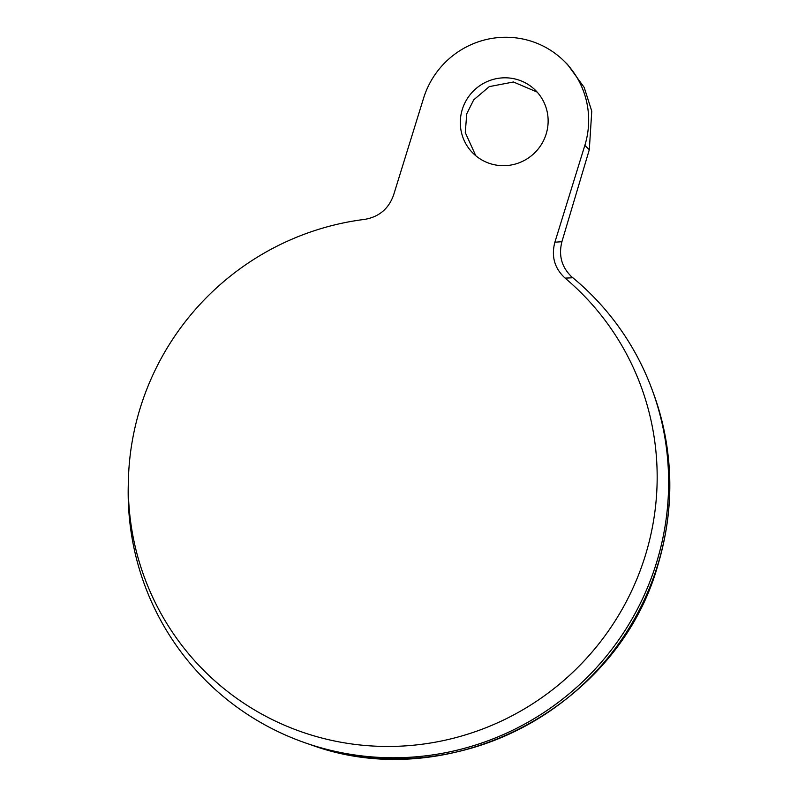 <?xml version="1.0" encoding="UTF-8"?>
<svg xmlns="http://www.w3.org/2000/svg" width="798" height="798" viewBox="0 0 798 798"><rect width="100%" height="100%" fill="white"/><g stroke="black" fill="none" stroke-linecap="round" stroke-linejoin="round"><path stroke-width="1.2" d="M546.151 134.044A44.319 43.521 134.2 0 1 473.294 153.495A44.319 43.521 134.2 0 1 462.291 109.456A44.319 43.521 134.2 0 1 535.149 89.994A44.319 43.521 134.2 0 1 546.151 134.044M537.134 92.059L513.433 81.995L489.264 86.623L473.703 99.85L466.75 113.795L465.274 132.578L475.778 155.73M128.378 480.406A266.911 262.053 -45.8 0 0 349.843 743.696A266.911 262.053 -45.8 0 0 645.213 555.907A266.911 262.053 -45.8 0 0 565.104 278.123C554.54 268.357 551.129 256.387 554.879 242.203L561.912 241.704L589.303 149.725L591.767 111.141L584.166 87.371L567.488 64.389L563.697 60.688A85.236 83.69 134.2 0 0 423.598 98.114L393.623 194.931C388.746 208.727 379.11 216.876 364.706 219.38A266.911 262.053 -45.8 0 0 140.268 407.878A266.911 262.053 -45.8 0 0 128.378 480.406L128.249 485.882A272.766 267.799 -45.8 0 0 354.561 754.938A272.766 267.799 -45.8 0 0 656.405 563.039A272.766 267.799 -45.8 0 0 652.036 389.494A272.766 267.799 -45.8 0 0 588.725 292.018M208.079 682.789A272.766 267.799 -45.8 0 0 307.18 743.527A272.766 267.799 -45.8 0 0 656.415 563.049A272.766 267.799 -45.8 0 0 570.929 276.188M561.912 241.704C558.311 255.968 561.912 267.988 572.715 277.774L565.104 278.123M563.697 60.688A85.236 83.69 134.2 0 1 584.844 145.386L554.879 242.203M653.263 392.806C673.751 449.743 675.218 507.398 657.692 565.762C617.632 708.584 448.745 795.895 310.522 744.664A271.091 266.153 -45.8 0 0 657.612 565.293A271.091 266.153 -45.8 0 0 653.263 392.806L652.036 389.494M589.303 149.725L584.844 145.386M310.522 744.664L307.18 743.527"/></g></svg>
